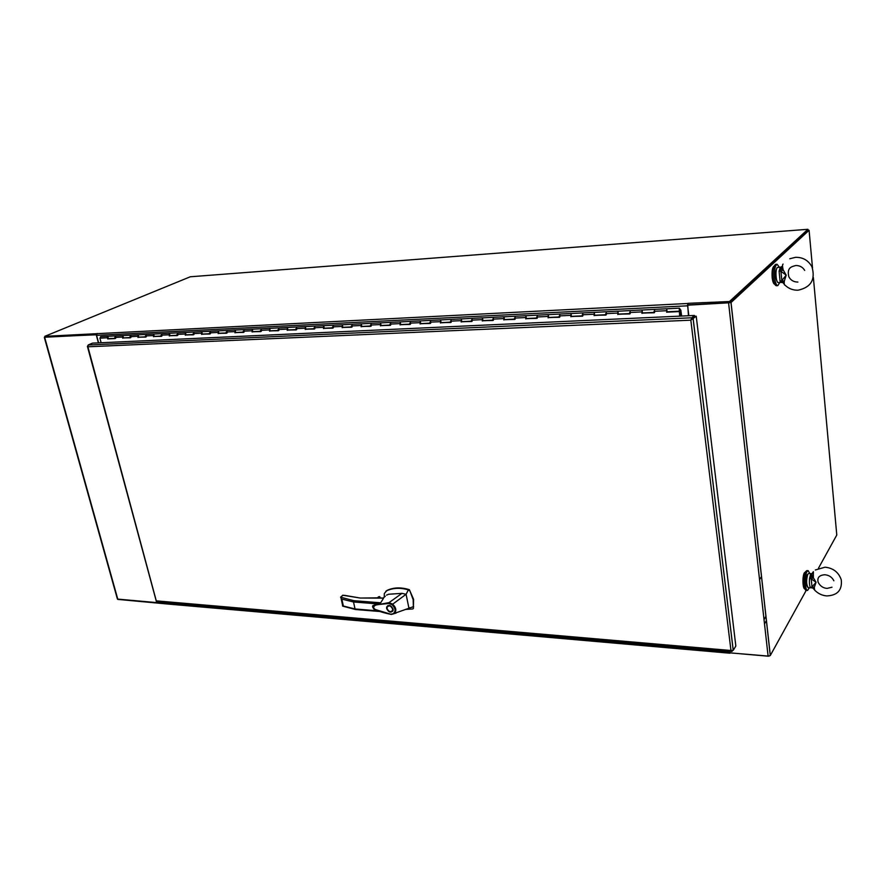 <?xml version="1.0" encoding="UTF-8"?>
<svg xmlns="http://www.w3.org/2000/svg" width="886" height="886" viewBox="0 0 886 886"><rect width="100%" height="100%" fill="white"/><g stroke="black" fill="none" stroke-linecap="round" stroke-linejoin="round"><path stroke-width="1.33" d="M44.976 337.012L96.541 334.764M44.344 337.444L117.417 599.08L168.119 603.632M45.241 337.156L96.552 334.631L45.042 337.223L44.787 336.337L190.302 276.775L807.921 229.297L729.477 301.528L688.001 303.322L687.636 305.116M167.587 602.524L167.919 603.776M98.39 342.871L96.264 334.886M729.477 301.528L729.61 302.757L808.021 230.349L729.787 302.591M807.921 229.297L808.021 230.349L809.084 230.26L730.994 302.558L687.547 305.194L728.99 302.79M818.454 568.247L836.783 535.022L813.392 277.661M812.517 268.015L809.084 230.26M729.721 651.265L729.909 652.849L768.118 656.194L770.277 655.551L806.216 590.375C803.613 590.663 803.17 575.457 805.673 571.57L806.869 570.595L808.132 570.662L806.98 571.636C804.477 575.523 804.92 590.74 807.523 590.453L809.416 587.728M688.832 315.715L687.547 305.194M805.485 571.935L804.388 572.766C802.229 576.099 802.616 589.124 804.853 588.869L804.953 588.88M809.859 573.585L808.165 570.662M764.02 619.558L765.947 616.257M766.434 620.565L764.496 623.888M774.242 265.988C772.459 267.096 771.761 270.917 772.149 277.473C772.67 281.759 773.556 284.041 774.829 284.306M779.303 267.195L777.133 264.272C775.028 265.468 774.198 269.942 774.652 277.695C775.261 282.745 776.302 285.392 777.786 285.669L779.78 282.49M777.111 264.272L775.748 264.36C773.633 265.556 772.802 270.031 773.256 277.783C773.866 282.822 774.918 285.48 776.402 285.746L777.786 285.669M688.455 315.726L687.625 303.488L44.787 336.337M687.625 303.488L687.913 304.585M97.205 333.468L96.607 335.34L98.612 342.86M687.802 303.643L687.946 304.85L729.61 302.757M168.761 604.13L118.226 599.434M769.059 656.149L730.319 652.893M730.252 652.882L729.366 651.232M167.797 602.535L168.694 604.119M108.081 338.618L107.339 337.787L107.837 336.303L108.369 338.607M100.838 336.647L99.908 338.142L101.126 342.738M666.87 311.817L666.726 308.815L667.047 311.806M642.206 312.98L654.211 312.78L654.632 309.413M641.951 313.367L642.095 310.034L642.428 312.98M618.096 314.153L629.824 313.943L630.256 310.609M617.808 314.519L617.941 311.219L618.295 314.142M594.395 315.272L605.902 315.095L606.345 311.783M594.118 315.649L594.273 312.381L594.628 315.272M571.215 316.402L582.456 316.213L582.91 312.946M570.894 316.767L571.049 313.522L571.426 316.391M548.401 317.476L559.454 317.31L559.919 314.076M548.124 317.852L548.268 314.641L548.655 317.487M526.096 318.561L536.894 318.395L537.37 315.183M525.775 318.927L525.93 315.748L526.317 318.55M504.178 319.613L514.755 319.447L515.242 316.269M503.835 319.968L504.001 316.823L504.4 319.602M482.626 320.654L493.026 320.488L493.524 317.332M482.316 320.998L482.482 317.886L482.892 320.632M461.54 321.662L471.706 321.507L472.216 318.384M461.196 322.006L461.351 318.916L461.772 321.651M440.774 322.637L450.775 322.504L451.295 319.414M440.453 323.002L440.619 319.935L441.04 322.648M420.451 323.634L430.219 323.49L430.751 320.422M420.086 323.977L420.252 320.942L420.695 323.623M400.417 324.575L410.041 324.453L410.572 321.419M400.084 324.929L400.262 321.928L400.693 324.575M380.77 325.516L390.217 325.406L390.759 322.393M380.437 325.871L380.615 322.892L381.058 325.516M361.521 326.458L370.747 326.336L371.3 323.346M361.134 326.79L361.311 323.844L361.765 326.447M342.561 327.366L351.62 327.255L352.174 324.287M342.173 327.698L342.35 324.774L342.816 327.355M323.933 328.263L332.815 328.152L333.38 325.217M323.534 328.595L323.722 325.683L324.187 328.252M305.615 329.138L314.342 329.038L314.918 326.126M305.227 329.47L305.404 326.591L305.88 329.127M287.618 330.002L296.179 329.902L296.766 327.012M287.219 330.334L287.407 327.477L287.884 329.991M269.92 330.855L278.326 330.755L278.913 327.886M269.521 331.176L269.698 328.341L270.186 330.843M252.521 331.685L260.783 331.597L261.37 328.75M252.111 332.006L252.3 329.204L252.787 331.674M235.366 332.494L243.517 332.416L244.115 329.603M234.989 332.826L235.189 330.046L235.676 332.494M218.576 333.313L226.539 333.236L227.148 330.434M218.155 333.634L218.355 330.866L218.853 333.302M201.975 334.1L209.849 334.033L210.458 331.253M201.598 334.421L201.786 331.685L202.296 334.1M185.683 334.875L193.414 334.819L194.034 332.062M185.307 335.207L185.495 332.483L186.005 334.875M169.658 335.65L177.255 335.584L177.876 332.859M169.27 335.971L169.47 333.269L169.979 335.65M153.92 336.414L161.352 336.348L161.972 333.645M153.499 336.724L153.699 334.044L154.208 336.403M138.36 337.145L145.703 337.101L146.334 334.41M137.972 337.466L138.172 334.808L138.692 337.145M123.121 337.898L130.297 337.832L129.998 336.691L130.929 335.174M122.689 338.197L122.888 335.561L123.409 337.876M107.638 338.917L115.136 338.563L114.837 337.422L115.767 335.916M108.059 338.729L115.091 338.397M123.11 338.009L130.253 337.666M138.393 337.278L145.658 336.935M153.909 336.536L161.307 336.182M169.691 335.783L177.211 335.417M185.717 335.019L193.381 334.642M202.008 334.232L209.805 333.856M218.565 333.435L226.506 333.058M235.399 332.638L243.473 332.25M252.51 331.818L260.739 331.419M269.909 330.976L278.293 330.578M287.607 330.135L296.145 329.725M305.604 329.271L314.308 328.85M323.922 328.396L332.782 327.964M342.55 327.499L351.576 327.067M361.51 326.591L370.713 326.148M380.803 325.671L390.183 325.217M400.439 324.73L410.008 324.265M420.44 323.767L430.186 323.301M440.796 322.792L450.741 322.316M461.528 321.795L471.673 321.319M482.648 320.787L492.993 320.289M504.167 319.757L514.722 319.248M526.085 318.705L536.861 318.196M548.434 317.642L559.42 317.11M571.204 316.546L582.423 316.003M594.417 315.438L605.88 314.884M618.096 314.297L629.791 313.744M642.228 313.146L654.189 312.57M666.859 311.961L679.363 311.363L679.95 316.125M679.363 311.363L679.662 316.136M666.593 312.182L679.097 311.584M667.003 308.804L679.363 308.151L679.783 310.51M681.6 316.047L680.88 310.288L679.363 308.151M642.383 310.011L666.859 308.76M654.588 312.426L654.488 309.369M618.24 311.207L642.239 309.967M630.212 313.589L630.101 310.565M594.572 312.37L618.096 311.163M606.301 314.74L606.201 311.75M571.359 313.511L594.417 312.326M582.866 315.859L582.755 312.902M548.589 314.63L571.204 313.467M559.874 316.966L559.764 314.032M526.251 315.726L548.434 314.585M537.326 318.052L537.204 315.139M504.333 316.8L526.096 315.682M515.198 319.104L515.076 316.224M482.826 317.864L504.167 316.767M493.48 320.145L493.358 317.299M461.706 318.905L482.648 317.819M472.172 321.175L472.039 318.351M440.973 319.924L451.107 319.381M451.24 322.172L450.941 319.436L461.528 318.86M420.617 320.92L430.563 320.389M430.696 323.157L430.386 320.444L440.796 319.879M400.627 321.906L420.429 320.887M410.528 324.132L410.395 321.374M380.991 322.869L400.439 321.873M390.715 325.073L390.582 322.349M361.698 323.822L380.803 322.836M371.245 326.015L371.112 323.312M342.738 324.752L361.499 323.789M352.119 326.934L351.986 324.254M324.11 325.671L342.55 324.719M333.335 327.831L333.191 325.173M305.803 326.569L323.911 325.638M314.862 328.717L314.718 326.081M287.806 327.455L305.604 326.535M296.71 329.592L296.566 326.978M270.108 328.329L287.607 327.421M278.857 330.445L278.713 327.853M252.709 329.182L269.909 328.296M261.315 331.286L261.171 328.717M235.598 330.024L252.51 329.149M244.06 332.117L243.916 329.57M218.764 330.855L235.388 329.991M227.093 332.926L226.938 330.4M202.207 331.663L218.554 330.821M210.403 333.723L210.248 331.231M185.927 332.46L201.997 331.63M193.979 334.509L193.824 332.04M169.891 333.258L185.717 332.438M177.82 335.285L177.665 332.826M154.12 334.033L169.68 333.225M161.916 336.049L161.761 333.612M138.604 334.797L153.909 334M146.268 336.802L146.112 334.376M123.32 335.539L138.382 334.764M130.873 337.544L130.718 335.141M108.28 336.281L123.099 335.517M115.712 338.264L115.557 335.883M679.329 310.355L679.329 308.981M680.138 310.022L681.312 316.058M667.103 311.772L679.318 311.185M642.483 312.946L654.156 312.393M618.35 314.109L629.769 313.566L618.195 314.165M594.683 315.25L605.847 314.707M571.47 316.357L582.401 315.837L571.315 316.413M548.711 317.454L559.398 316.933M526.373 318.517L536.827 318.019M504.455 319.569L514.688 319.082M482.948 320.61L492.97 320.123M461.839 321.618L471.64 321.153L461.661 321.673M441.106 322.615L450.708 322.15M420.75 323.589L430.153 323.135M400.76 324.553L409.974 324.11M381.124 325.494L390.15 325.062M361.831 326.413L370.68 325.993M342.882 327.322L351.543 326.912M324.254 328.219L332.748 327.809M305.947 329.094L314.275 328.695M287.95 329.957L296.112 329.57M270.252 330.81L278.259 330.423M252.853 331.641L260.705 331.264M235.754 332.471L243.44 332.095M218.92 333.269L226.473 332.914M202.362 334.066L209.772 333.712M186.082 334.853L193.347 334.498L185.861 334.908M170.057 335.617L177.178 335.273L169.835 335.672M154.286 336.381L161.274 336.038M680.658 310.842L679.562 310.897M679.595 308.837L679.241 309.746M679.839 310.532L679.54 308.815M679.562 309.735L679.374 308.937M691.988 319.392L695.023 316.28L696.23 316.224L690.825 320.167L691.822 317.775L694.436 315.46L92.476 343.137L88.168 345.008L87.902 346.803L87.559 346.027M732.235 651.243L730.961 650.501L733.243 650.313L693.184 318.938M87.404 346.382L156.357 601.45L731.947 651.465M156.324 600.863L730.961 650.501L690.825 320.167L87.891 346.791L156.313 600.985M691.102 319.924L691.423 318.916M694.436 315.46L694.591 316.667L690.836 320.167M696.23 316.224L735.834 646.016L733.243 650.313M383.184 598.15L360.148 598.028L344.798 595.381M405.323 609.424L412.787 608.97L413.43 608.283L413.164 599.711L409.908 590.884L408.38 589.899C400.406 587.54 393.185 587.828 386.728 590.74L384.336 593.476L384.247 597.175M413.352 608.527L413.585 599.324L409.376 589.688C401.07 587.13 393.661 587.352 387.16 590.353L385.886 591.261M386.628 608.527L386.673 606.943C388.921 604.451 391.047 605.16 393.063 609.047L393.03 610.598C390.781 613.112 388.655 612.414 386.628 608.527M387.669 605.67L387.248 606.899M392.332 610.853L393.129 610.011M392.598 609.003L392.564 610.332C390.671 612.492 388.843 611.894 387.082 608.56L387.127 607.209C389.032 605.072 390.848 605.67 392.598 609.003M391.247 614.352L374.545 609.302M413.629 606.589L391.413 614.452C384.236 613.034 378.444 611.274 374.047 609.203C372.497 607.331 372.164 606.113 373.061 605.548L389.065 602.613L401.989 593.343L388.721 594.24L386.506 595.137M383.56 598.172L380.692 602.79L373.139 605.492M389.054 602.624L392.443 604.042C396.064 607.309 396.762 610.465 394.525 613.533L391.402 614.452L377.071 610.199C370.514 608.062 374.8 604.263 379.031 604.496L388.899 603.477L389.065 602.613M401.989 593.343L406.087 594.296L408.38 589.899M388.899 603.477L391.989 604.673L406.087 594.296L408.889 607.995M343.159 595.248L340.567 597.175L353.879 600.686L353.514 601.982L355.042 608.97L355.784 609.402M391.158 614.098L393.207 613.754C395.976 611.251 395.566 608.228 391.989 604.673M396.009 613.156L393.207 613.754M345.54 595.547L342.871 595.226L340.578 597.164L341.83 599.091L353.514 601.982L377.547 603.875M342.649 595.215L360.148 598.028M378.178 597.197L379.54 596.544L380.105 597.828M378.112 610.875L355.042 608.97L342.472 605.803M391.446 611.573L392.708 611.262M388.943 605.36L388.046 606.079M813.326 577.727L816.084 582.268L811.222 578.923L813.326 577.727L813.381 571.669M813.049 586.986L812.008 586.886L816.084 582.268L814.278 587.396L813.049 586.986L813.115 588.271L810.369 587.374L812.407 587.994M815.341 569.986L825.099 567.184C833.283 568.092 838.677 572.323 841.279 579.865C842.32 590.054 837.514 595.403 826.871 595.924C822.108 595.547 818.044 593.609 814.666 590.12L814.278 587.396M810.568 574.372L809.505 578.658L810.402 578.658L811.864 573.851L810.568 574.372L812.03 573.641M810.402 578.658L811.222 578.923L812.008 586.886L811.255 587.307M812.185 578.181L811.864 573.851L813.182 571.891M783.069 264.083C782.338 264.67 782.371 266.62 783.18 269.909L781.961 270.54L781.685 266.564M781.961 270.54L780.92 271.304L786.192 275.158L781.84 280.585L784.287 281.172L786.192 275.158L783.18 269.909M784.287 281.172C784.066 283.897 784.298 285.203 784.996 285.104C788.64 288.659 793.014 290.353 798.098 290.187C811.011 287.363 815.629 279.566 811.953 266.808C808.364 260.351 802.893 257.184 795.528 257.328L789.791 258.756M778.329 282.579L781.264 282.412L780.079 281.25L781.84 280.585L780.92 271.304L779.082 271.094L780.311 267.339L781.197 267.029M781.031 281.106L783.102 282.856M782.969 280.796L783.202 282.933L784.343 284.34M780.034 271.027L781.618 266.631M780.311 267.339L781.552 266.708M117.849 599.401L44.71 337.477M768.118 656.194L728.613 303.134M770.322 655.485L731.039 302.514M96.607 335.34L687.237 305.825M729.499 652.306L168.03 603.388M107.339 337.787L99.908 338.142M666.405 310.72L654.023 311.318M641.763 311.905L629.625 312.503M617.608 313.079L605.703 313.655M593.919 314.231L582.246 314.796M570.684 315.35L559.243 315.903M547.902 316.457L536.672 317M525.542 317.542L514.522 318.074M503.613 318.595L492.793 319.126M482.084 319.647L471.474 320.156M460.953 320.666L450.531 321.175M440.209 321.673L429.976 322.161M419.842 322.659L409.786 323.146M399.83 323.623L389.962 324.099M380.183 324.575L370.492 325.04M360.879 325.505L351.354 325.97M341.907 326.425L332.549 326.879M323.268 327.333L314.076 327.776M304.95 328.219L295.913 328.662M286.942 329.094L278.06 329.526M269.244 329.946L260.506 330.367M251.834 330.788L243.24 331.209M234.712 331.619L226.262 332.029M217.878 332.438L209.561 332.837M201.31 333.236L193.137 333.634M185.019 334.022L176.967 334.421M168.982 334.797L161.064 335.185M153.2 335.561L145.415 335.938M137.673 336.315L129.998 336.691M122.39 337.057L114.837 337.422M691.822 317.775L88.168 345.008M360.48 598.05L379.773 597.817M353.879 600.686L380.692 602.79M380.039 597.906L383.516 598.094M378.699 597.895L379.895 596.843M341.83 599.091L343.358 606.024M379.54 596.544L377.968 597.95M377.281 597.995L378.743 596.699M811.399 573.663L808.652 573.519L807.799 574.217C806.116 580.197 806.249 584.671 808.187 587.662L808.11 587.639M807.489 587.019C805.839 583.918 805.773 579.821 807.279 574.704M810.369 587.374C809.472 585.591 809.184 582.689 809.505 578.658M778.285 282.579L778.307 282.579C775.903 283.11 775.028 269.3 777.354 267.528L780.799 267.107M779.082 271.094L780.079 281.25M776.812 268.159C774.962 273.231 775.172 277.827 777.421 281.947M730.994 302.558L770.277 655.551M807.523 590.453L806.216 590.375M759.557 579.654L761.528 576.487M729.898 653.215L168.717 604.119M100.627 336.625L108.048 336.259M666.959 311.828L679.451 311.23M642.339 313.013L654.167 312.448M594.528 315.305L605.858 314.763M548.545 317.509L559.409 316.989M526.206 318.583L536.838 318.074M504.289 319.636L514.7 319.137M482.77 320.666L492.97 320.178M440.929 322.67L450.719 322.205M420.562 323.645L430.164 323.191M400.572 324.608L409.985 324.154M380.936 325.55L390.161 325.107M361.643 326.469L370.691 326.037M342.683 327.377L351.554 326.956M324.055 328.274L332.759 327.853M305.748 329.149L314.275 328.739M287.751 330.013L296.123 329.614M270.053 330.866L278.27 330.467M252.654 331.696L260.717 331.309M235.543 332.516L243.451 332.139M218.709 333.324L226.473 332.959M202.152 334.122L209.783 333.756M154.064 336.425L161.285 336.082M138.537 337.167L145.636 336.835M123.265 337.909L130.231 337.566M108.214 338.629L115.069 338.297M733.22 650.357L693.151 318.96M387.359 606.323L386.673 606.943M393.14 609.812L392.564 610.332M385.288 596.3L383.173 598.061M409.753 607.741L409 607.973M342.683 606.135L355.463 609.502L379.917 611.517M342.539 605.027L341.044 598.249M377.214 597.995L378.267 597.064M833.87 580.784C832.043 577.163 829.041 575.158 824.877 574.748C819.306 575.114 817.058 577.594 818.121 582.202C820.115 586.056 823.116 588.127 827.114 588.393L831.976 587.219M808.187 587.662L810.956 587.828M814.201 589.567L813.138 588.282M797.887 282.058C793.745 282.047 790.733 280.297 788.85 276.797C786.635 267.406 791.641 266.675 795.783 265.523C799.759 265.49 802.727 267.118 804.687 270.407M781.264 282.412L782.482 282.612"/></g></svg>
